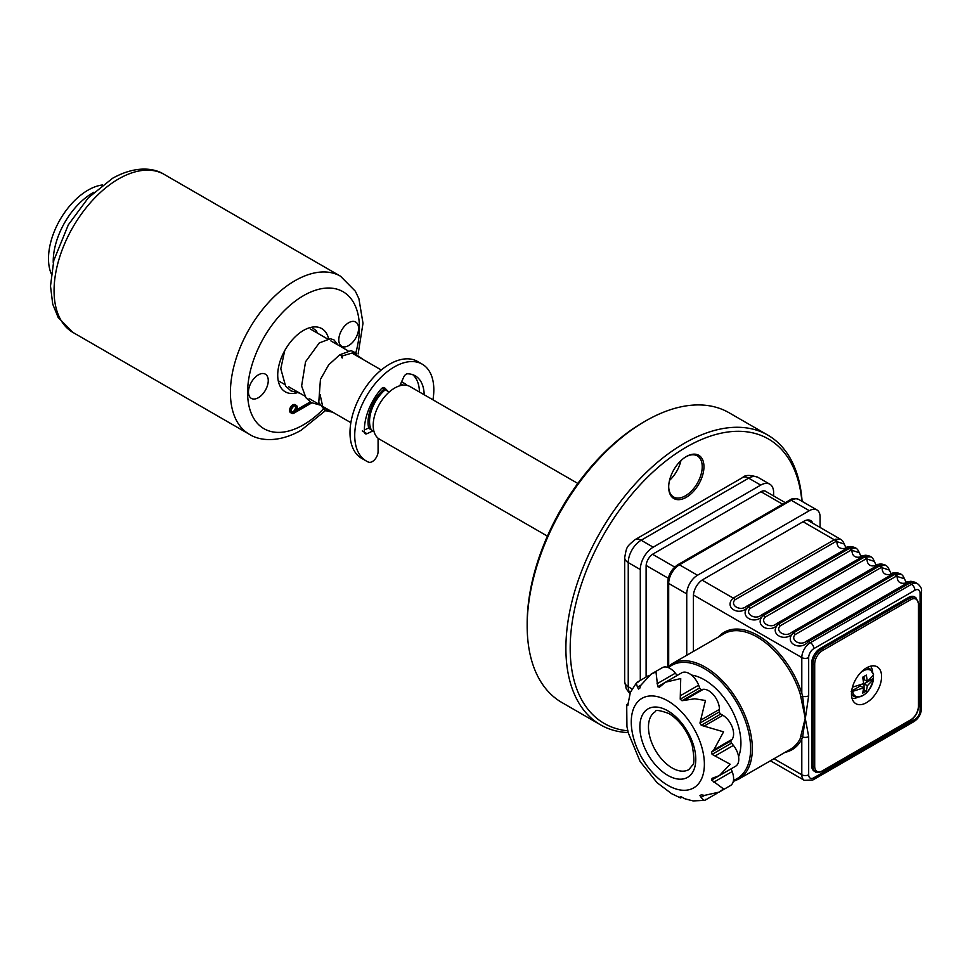 <?xml version="1.0" encoding="UTF-8"?>
<svg xmlns="http://www.w3.org/2000/svg" width="970" height="970" viewBox="0 0 970 970"><rect width="100%" height="100%" fill="white"/><g stroke="black" fill="none" stroke-linecap="round" stroke-linejoin="round"><path stroke-width="1.45" d="M527.171 625.905L527.171 623.431A164.233 94.817 -60 0 1 643.304 422.289L645.45 421.041A167.276 96.576 120 0 0 527.171 625.905A167.276 96.576 120 0 0 561.824 702.486L600.527 724.832A167.276 96.576 -60 0 1 574.895 590.791A167.276 96.576 -60 0 1 684.165 443.399A167.276 96.576 -60 0 1 767.803 435.106A167.276 96.576 -60 0 1 802.093 501.369M628.136 732.605A167.276 96.576 -60 0 1 600.527 724.832M801.875 501.247A164.233 94.817 120 0 0 686.311 447.121A164.233 94.817 120 0 0 574.191 611.039A164.233 94.817 120 0 0 627.942 730.834M668.682 486.588A23.716 13.701 120 0 0 673.592 496.967A23.716 13.701 120 0 0 685.451 495.791A23.716 13.701 120 0 0 700.946 474.888A23.716 13.701 120 0 0 697.321 455.876A23.716 13.701 120 0 0 685.875 456.809M669.53 480.356A23.716 13.701 120 0 0 680.904 460.665M686.311 456.555L686.311 456.555A24.941 14.392 -60 0 1 703.953 466.74A24.941 14.392 -60 0 1 686.311 497.283A24.941 14.392 -60 0 1 668.682 487.098A24.941 14.392 -60 0 1 686.311 456.555L686.311 456.555M767.803 435.106L729.088 412.759A167.276 96.576 120 0 0 645.45 421.041L643.304 422.289M385.187 389.843A28.288 16.332 120 0 0 371.267 429.795M383.95 389.128A30.409 17.557 120 0 0 368.794 428.376M577.817 483.448L409.91 386.509A30.409 17.557 120 0 0 394.705 388.024A30.409 17.557 120 0 0 374.832 414.82A30.409 17.557 120 0 0 379.5 439.192L547.407 536.131M407.109 385.405A30.409 17.557 120 0 0 404.745 383.538A30.409 17.557 120 0 0 401.362 382.301M403.229 385.138A28.288 16.332 120 0 0 400.489 384.229M51.264 273.819A55.92 32.289 -60 0 1 48.5 258.626A55.92 32.289 -60 0 1 102.577 184.943M53.253 262.724A55.92 32.289 -60 0 1 53.229 261.366A55.92 32.289 -60 0 1 93.957 192.218M424.181 394.754A43.213 24.953 120 0 0 415.233 375.826A43.213 24.953 120 0 0 407.436 373.802A4.074 2.352 120 0 0 403.787 376.954L400.258 384.726A4.074 2.352 -60 0 1 399.628 385.842M419.452 392.025A43.213 24.953 120 0 0 412.747 374.687M378.082 438.21L378.082 451.583A8.16 4.704 -60 0 1 374.735 459.574A8.16 4.704 -60 0 1 368.564 462.144A55.92 32.289 -60 0 1 366.32 461.029L361.58 458.301A55.92 32.289 -60 0 1 350 432.705A55.92 32.289 -60 0 1 374.408 376.421A55.92 32.289 -60 0 1 417.5 361.446L422.241 364.174A55.92 32.289 -60 0 1 433.82 389.77A55.92 32.289 -60 0 1 432.947 399.81M366.32 461.029A55.92 32.289 -60 0 1 354.729 435.433A55.92 32.289 -60 0 1 379.137 379.161A55.92 32.289 -60 0 1 422.241 364.174M382.532 387.83L388.291 391.637L384.763 387.939A4.074 2.352 120 0 0 384.459 387.685A4.074 2.352 120 0 0 381.113 389.006A43.213 24.953 120 0 0 364.405 432.062A4.074 2.352 120 0 0 367.012 433.687L373.074 430.85A4.074 2.352 -60 0 1 373.765 430.619M364.356 429.977L368.345 428.109L373.074 430.85M362.283 430.959L367.012 433.687M389.164 392.062A4.074 2.352 -60 0 1 388.291 391.637M368.345 428.109A4.074 2.352 -60 0 1 370.576 428.485L370.843 428.873M773.623 495.937L773.623 492.566A18.248 10.537 120 0 0 769.84 484.212A18.248 10.537 120 0 0 760.722 485.109L653.198 547.189A18.248 10.537 120 0 0 640.297 569.535L640.297 680.394M766.227 491.657A10.039 5.796 120 0 0 760.722 491.814L653.198 553.894A10.039 5.796 120 0 0 646.105 566.189L646.105 677.036M866.525 702.644A21.291 12.295 120 0 0 880.433 683.874A21.291 12.295 120 0 0 877.171 666.814A21.291 12.295 120 0 0 866.525 667.869A21.291 12.295 120 0 0 852.618 686.639A21.291 12.295 120 0 0 855.879 703.699A21.291 12.295 120 0 0 866.525 702.644M800.153 738.728L805.233 718.164L800.153 693.708A66.603 38.448 -120 0 0 757.279 637.084A66.603 38.448 -120 0 0 723.984 633.786L671.931 663.832A66.603 38.448 60 0 1 705.238 667.13A66.603 38.448 60 0 1 748.755 725.827A66.603 38.448 60 0 1 738.546 779.189L790.586 749.143A66.603 38.448 -120 0 0 800.153 738.728A1.212 0.934 27 0 1 801.802 739.091A67.815 39.152 60 0 1 785.045 752.344M738.57 756.685A51.701 29.852 -120 0 0 704.378 679.788A51.701 29.852 -120 0 0 691.452 675.059M717.097 793.169A15.205 8.778 -120 0 1 716.284 793.751L704.79 800.347L693.029 800.917L684.99 798.807L681.122 796.734L680.225 796.709L680.601 797.97L681.995 797.194M681.122 796.734L680.479 796.564M637.884 682.383C636.199 681.704 636.065 683.304 637.496 687.148L638.454 689.052L639.739 688.312L640.903 685.184L651.052 674.174L655.987 671.931L657.709 686.699L659.467 687.172L665.444 682.225L680.722 678.551L680.225 699.152L681.983 700.716L694.775 698.776L705.457 700.486L699.952 723.074L701.249 725.305L723.559 731.841L713.847 749.859L711.616 752.041L712.089 754.357L730.18 764.227L719.364 775.612L712.089 778.316L711.616 780.074L723.559 788.949L719.146 792.102L704.535 795.388L701.249 794.842L699.952 795.582L701.116 797.364C703.735 800.517 705.178 801.196 705.457 799.401M701.249 794.842L699.952 795.582L701.249 794.842M719.364 775.612L735.636 766.215A15.205 8.778 -120 0 0 733.405 745.396L731.574 743.105A1.819 1.055 60 0 1 731.101 740.801L732.156 739.285A15.205 8.778 -120 0 0 722.844 715.29L720.722 714.065A1.819 1.055 60 0 1 719.437 711.822L719.437 709.373A15.205 8.778 -120 0 0 708.682 690.749A15.205 8.778 -120 0 0 703.298 689.306L701.468 689.476A1.819 1.055 60 0 1 699.697 687.912L698.643 685.172A15.205 8.778 -120 0 0 689.33 673.58A15.205 8.778 -120 0 0 681.716 672.828L665.444 682.225M677.181 675.447L675.35 673.168A15.205 8.778 -120 0 0 669.967 668.403A15.205 8.778 -120 0 0 662.364 667.651L651.052 674.174M680.601 797.97L671.604 793.678L657.709 783.178M718.443 636.975A67.815 39.152 60 0 1 758.14 635.592A67.815 39.152 60 0 1 801.802 693.247L800.153 693.708M881.269 567.474L780.195 625.832C774.642 631.409 785.627 637.751 791.568 632.404L894.461 573.003C894.886 572.373 896.753 572.567 900.075 573.622L895.577 573.864A4.862 3.71 -125.3 0 0 893.297 573.646C885.768 576.083 882.021 573.913 882.045 567.147A4.862 2.474 -103.1 0 0 880.712 565.28L886.01 565.498C887.356 566.262 888.471 567.789 889.344 570.057L881.269 567.474A4.862 2.813 -120 0 0 879.451 565.825L778.34 624.159C769.816 634.501 753.205 624.886 763.317 615.489L864.391 557.132L870.951 556.804C872.309 557.58 873.424 559.096 874.285 561.363L866.21 558.781L765.136 617.138C759.595 622.716 770.568 629.069 776.521 623.71A4.862 2.813 60 0 1 778.34 624.159L880.712 565.28M895.577 573.864L894.498 574.519L901.057 574.191C902.415 574.955 903.531 576.471 904.392 578.75L896.316 576.168L795.242 634.525C789.701 640.103 800.686 646.444 806.628 641.097L909.508 581.697C909.933 581.054 911.812 581.26 915.122 582.315L910.636 582.546A4.862 3.71 -125.3 0 0 908.356 582.339C900.827 584.777 897.068 582.606 897.092 575.841A4.862 2.474 -103.1 0 0 895.771 573.973M836.104 541.405L735.03 599.763C729.488 605.328 740.462 611.682 746.415 606.335L849.296 546.934C849.72 546.292 851.599 546.498 854.909 547.541L850.423 547.783A4.862 3.71 -125.3 0 0 848.144 547.565C840.614 550.002 836.855 547.844 836.88 541.066A4.862 2.474 -103.1 0 0 835.558 539.211L840.844 539.429C842.202 540.193 843.318 541.709 844.179 543.988L836.104 541.405A4.862 2.813 -120 0 0 834.285 539.756L835.558 539.211M850.423 547.783L849.344 548.438L855.904 548.111C857.25 548.887 858.365 550.402 859.238 552.67L851.163 550.099A4.862 2.813 -120 0 0 849.344 548.438L748.27 606.796C738.158 616.205 754.769 625.82 763.293 615.465L763.317 615.489A4.862 2.813 -120 0 1 765.136 617.138M851.163 550.099L750.089 608.445C744.536 614.022 755.521 620.376 761.462 615.016L863.191 556.259C855.661 558.696 851.915 556.537 851.939 549.76A4.862 2.474 -103.1 0 0 850.605 547.892M864.343 555.628C864.779 554.986 866.646 555.192 869.969 556.234L865.47 556.477A4.862 3.71 -125.3 0 0 863.191 556.259L864.355 555.628C858.789 555.422 862.269 558.477 859.238 552.67M865.47 556.477L763.293 615.465A4.862 2.813 60 0 0 761.462 615.016M776.521 623.71L879.402 564.322C879.826 563.679 881.706 563.885 885.016 564.928L880.53 565.17A4.862 3.71 -125.3 0 0 878.25 564.952C870.72 567.389 866.962 565.219 866.986 558.453A4.862 2.474 -103.1 0 0 865.664 556.586M879.402 564.322L879.402 564.322C873.837 564.103 877.316 567.171 874.285 561.363M880.53 565.17L879.414 565.801A4.862 2.813 60 0 0 877.595 565.352M910.636 582.546L808.446 641.546C799.923 651.888 783.323 642.273 793.424 632.864C784.875 643.195 768.264 633.58 778.376 624.183A4.862 2.813 -120 0 1 780.195 625.832M770.435 760.783L804.312 780.341A12.161 7.02 -60 0 1 801.802 774.775L801.802 739.091L802.614 736.957A1.212 0.849 26.4 0 0 801.159 736.727M847.489 547.977A4.862 2.813 60 0 1 849.308 548.426L748.234 606.784C739.71 617.126 723.099 607.511 733.211 598.102L834.285 539.756L803.087 521.739M849.296 546.934L849.296 546.934C843.73 546.728 847.21 549.796 844.179 543.976M894.461 573.003L894.461 573.003C888.896 572.797 892.376 575.865 889.344 570.057M693.441 595.01L801.802 657.563L801.802 693.247L802.614 696.145A4.862 2.813 -0 0 0 808.677 695.769L802.614 736.957A4.862 2.813 180 0 0 808.677 736.582L808.677 774.775A4.862 2.813 180 0 1 801.802 774.775L773.987 758.722M801.159 696.642L802.614 696.145L805.233 718.164L808.677 736.582M719.146 792.102L730.446 785.567A15.205 8.778 -120 0 0 732.156 771.574L731.101 768.834M657.187 782.838L640.079 761.438L628.111 732.459M628.075 731.841L626.935 726.566L626.705 704.62L627.736 705.566M627.857 705.42L628.075 703.808L626.705 704.62M628.075 703.808L630.367 692.386L636.744 682.48L648.202 675.823A15.205 8.778 -120 0 1 649.1 675.411M638.454 689.052L639.739 688.312L638.454 689.052M915.838 597.617L914.54 596.877A12.161 7.02 120 0 0 908.466 597.471L820.293 648.384A12.161 7.02 120 0 0 811.684 663.286L811.684 765.585A12.161 7.02 120 0 0 814.206 771.162L815.503 771.902A12.161 7.02 -60 0 1 812.981 766.336L812.981 664.026A12.161 7.02 -60 0 1 821.578 649.124L909.751 598.223A12.161 7.02 -60 0 1 915.838 597.617L918.711 603.679A1.212 0.703 180 0 1 918.36 604.177A10.949 6.317 120 0 0 910.612 599.715L822.439 650.615A10.949 6.317 120 0 0 814.703 664.026L814.703 766.336A10.949 6.317 120 0 0 822.439 770.798L910.612 719.898A10.949 6.317 120 0 0 918.36 706.487L918.36 604.177M873.558 679.085C869.653 692.495 863.106 698.267 853.915 696.411A15.969 9.215 -60 0 1 851.478 693.623M873.436 675.193A15.908 9.179 -60 0 1 873.473 676.284A15.908 9.179 -60 0 1 873.327 678.479L873.485 679.315L873.327 678.479L864.052 683.826L867.35 685.729L873.485 679.315A14.999 8.657 120 0 1 863.033 695.49A14.999 8.657 120 0 1 852.594 691.38L863.688 687.839L862.694 693.101L866.343 690.992L867.35 685.729M851.126 691.295L852.594 691.38M851.672 690.979L860.402 685.935L863.688 687.839M863.433 690.022L866.343 690.992M864.052 689.67L864.052 683.826M864.052 676.502L864.052 679.606L867.35 681.51L866.343 675.096L862.694 677.205L863.688 683.62L852.46 687.184M860.463 672.84A14.999 8.657 120 0 1 873.485 675.096L873.327 674.259L873.485 675.096L867.35 681.51M866.246 668.039A15.969 9.215 -60 0 1 869.884 668.754L873.558 674.683M693.417 651.428L693.417 595.98A13.386 7.724 -60 0 1 702.874 579.599L803.948 521.242A13.386 7.724 -60 0 1 810.641 520.575A13.386 7.724 -60 0 1 812.811 523.242M686.748 655.284L686.748 593.87A15.205 8.778 -60 0 1 697.503 575.246L809.319 510.693A15.205 8.778 -60 0 1 816.922 509.941A15.205 8.778 -60 0 1 820.074 516.901L820.074 527.438M852.024 698.303A19.012 10.973 120 0 0 857.747 697.309M872.576 671.628A19.012 10.973 120 0 0 870.575 666.184M851.502 695.005A15.969 9.215 120 0 0 852.691 695.441M868.429 668.172A15.969 9.215 120 0 0 867.459 667.372M328.612 338.772A36.496 21.073 120 0 0 321.761 328.6A36.496 21.073 120 0 0 303.525 330.406A36.496 21.073 120 0 0 279.687 362.562A36.496 21.073 120 0 0 285.265 391.807A36.496 21.073 120 0 0 296.687 392.886M291.546 412.238A3.953 2.279 120 0 0 292.77 411.862A3.953 2.279 120 0 0 295.28 405.763M294.055 412.602A3.953 2.279 120 0 0 296.638 409.122A3.953 2.279 120 0 0 296.032 405.957A3.953 2.279 120 0 0 294.055 406.151A3.953 2.279 120 0 0 291.473 409.631A3.953 2.279 120 0 0 292.079 412.796A3.953 2.279 120 0 0 294.055 412.602M311.455 402.72L295.426 411.971A4.559 2.631 120 0 0 296.347 405.424A4.559 2.631 120 0 0 291.776 408.055A4.559 2.631 120 0 0 291.776 413.329A4.559 2.631 120 0 0 294.055 413.099L311.758 402.889M296.347 405.424L295.05 404.684A4.559 2.631 120 0 0 290.491 407.315A4.559 2.631 120 0 0 290.491 412.577L291.776 413.329M310.218 401.944L296.844 409.667M258.359 374.856A13.992 8.075 120 0 0 248.465 391.989A13.992 8.075 120 0 0 258.359 397.7A13.992 8.075 120 0 0 268.253 380.567A13.992 8.075 120 0 0 258.359 374.856A13.992 8.075 120 0 0 248.465 391.989A13.992 8.075 120 0 0 258.359 397.7A13.992 8.075 120 0 0 268.253 380.567A13.992 8.075 120 0 0 258.359 374.856M348.679 345.562A13.992 8.075 120 0 0 358.573 328.43A13.992 8.075 120 0 0 348.679 322.719A13.992 8.075 120 0 0 338.797 339.852A13.992 8.075 120 0 0 348.679 345.562A13.992 8.075 120 0 0 358.573 328.43A13.992 8.075 120 0 0 348.679 322.719A13.992 8.075 120 0 0 338.797 339.852A13.992 8.075 120 0 0 348.679 345.562M341.779 356.669L341.513 357.287M341.719 356.705A1.516 0.897 -120.8 0 0 342.228 358.027L342.228 355.941A1.516 0.897 -120.8 0 0 342.034 356.014A1.516 0.897 -120.8 0 0 341.719 356.705L342.228 356.414M320.088 394.547L322.949 407.715L332.783 412.226M363.617 359.785L353.31 352.692L342.228 355.941M339.73 354.814L328.648 364.89L320.439 379.416L318.754 402.526L324.998 410.54L332.831 412.25M340.458 354.741L339.464 355.481C340.228 354.389 341.003 354.765 341.779 356.62M384.084 387.539L384.763 387.939M760.722 485.109L748.682 478.161A12.161 7.02 -120 0 0 742.596 477.555C744.948 474.863 750.016 474.766 757.8 477.252A18.248 10.537 120 0 0 748.682 478.161L641.158 540.241A18.248 10.537 120 0 0 628.245 562.588L628.245 686.748L632.113 688.979M629.87 693.562L626.244 688.821L624.692 681.777A12.161 7.02 180 0 0 628.245 686.748A18.248 10.537 120 0 0 630.003 693.235M640.297 569.535L628.245 562.588A12.161 7.02 180 0 1 624.692 557.617C626.753 546.365 626.377 547.031 635.071 539.635A12.161 7.02 -120 0 1 641.158 540.241L653.198 547.189M782.632 504.218L760.941 491.693M652.58 554.282L674.732 567.074M668.281 578.253L646.129 565.462M733.49 780.292A65.39 37.757 -120 0 0 747.955 729.331A65.39 37.757 -120 0 0 704.378 668.621A65.39 37.757 -120 0 0 668.463 667.651M667.821 700.898A51.701 29.852 60 0 1 704.378 764.227A51.701 29.852 60 0 1 667.821 785.324A51.701 29.852 60 0 1 631.264 722.007A51.701 29.852 60 0 1 667.821 700.898M667.821 710.828A39.54 22.831 60 0 1 695.781 759.255A39.54 22.831 60 0 1 667.821 775.394A39.54 22.831 60 0 1 639.861 726.979A39.54 22.831 60 0 1 667.821 710.828M672.125 767.949A33.453 19.315 -120 0 0 688.845 769.598L692.519 765.148C694.496 764.251 694.35 757.473 692.083 744.802C687.293 730.64 679.63 720.249 669.082 713.617C659.879 710.258 655.32 709.603 655.393 711.665A33.453 19.315 -120 0 0 650.264 738.461A33.453 19.315 -120 0 0 672.125 767.949M684.99 699.879L703.298 689.306M892.643 574.046A4.862 2.813 60 0 1 894.473 574.495L793.399 632.852L894.498 574.519A4.862 2.813 -120 0 1 896.316 576.168M862.536 556.671A4.862 2.813 60 0 1 864.367 557.12A4.862 2.813 -120 0 1 866.21 558.781M750.089 608.445A4.862 2.813 -120 0 0 748.27 606.796L748.234 606.784A4.862 2.813 60 0 0 746.415 606.335M907.702 582.74A4.862 2.813 60 0 1 909.52 583.188L911.473 584.316A12.161 7.02 -60 0 1 917.559 583.71L915.122 582.315M702.05 580.108L733.211 598.102A4.862 2.813 -120 0 1 735.03 599.763M791.568 632.404A4.862 2.813 60 0 1 793.399 632.852A4.862 2.813 -120 0 1 795.242 634.525M806.628 641.097A4.862 2.813 60 0 1 808.446 641.546L810.399 642.673L911.473 584.316A4.862 2.813 60 0 1 914.916 590.269L813.842 648.627A7.299 4.22 120 0 0 808.677 657.563L808.677 695.769M808.677 774.775A7.299 4.22 120 0 0 813.842 777.758L914.916 719.4A7.299 4.22 120 0 0 920.069 710.464L920.069 593.252A4.862 2.813 0 0 0 921.5 591.263C922.046 588.96 920.736 586.438 917.559 583.71M920.069 593.252A7.299 4.22 120 0 0 914.916 590.269M808.677 657.563A4.862 2.813 -0 0 1 801.802 657.563A12.161 7.02 -60 0 1 810.399 642.673A4.862 2.813 60 0 1 813.842 648.627M711.616 780.074L718.915 775.867M713.847 782.147L732.156 771.574M701.116 797.364L704.535 795.388M680.322 797.558L681.461 796.891M626.935 705.069L628.063 704.414M637.496 687.148L640.903 685.184M657.042 683.741L675.35 673.168M657.709 686.699L664.996 682.504M680.322 695.745L698.643 685.172M680.225 699.152L699.697 687.912M681.983 700.716L701.468 689.476M701.116 719.946L719.437 709.373M699.952 723.074L719.437 711.822M701.249 725.305L720.722 714.065M704.535 725.863L722.844 715.29M713.847 749.859L732.156 739.285M711.616 752.041L731.101 740.801M712.089 754.357L731.574 743.105M715.096 755.969L733.405 745.396M813.842 777.758A4.862 2.813 60 0 1 812.836 779.989L804.312 780.341M914.916 719.4A4.862 2.813 60 0 1 913.91 721.631L812.836 779.989M920.069 710.464A4.862 2.813 -0 0 0 921.5 708.476C921.148 714.114 918.614 718.503 913.91 721.631M814.703 766.336A1.212 0.703 180 0 1 812.981 766.336L811.684 765.585M821.578 771.295A1.212 0.703 -120 0 0 822.439 770.798M814.703 664.026A1.212 0.703 180 0 1 812.981 664.026L811.684 663.286M822.439 650.615A1.212 0.703 -120 0 0 821.578 649.124L820.293 648.384M910.612 599.715A1.212 0.703 -120 0 0 909.751 598.223L908.466 597.471M918.36 603.182A1.212 0.703 180 0 1 918.711 603.679L918.711 705.99A1.212 0.703 180 0 1 918.36 706.487M909.751 720.395A1.212 0.703 -120 0 0 910.612 719.898M852.751 686.214A14.999 8.657 120 0 0 852.594 687.16M686.748 593.87L668.682 583.443L668.682 666.099M798.868 499.501A15.205 8.778 120 0 0 791.253 500.265L679.436 564.819A15.205 8.778 120 0 0 668.682 583.443A3.043 1.758 180 0 1 667.784 582.206C668.33 574.725 671.701 568.881 677.909 564.673L789.738 500.108C792.041 498.289 795.085 498.095 798.868 499.501L816.922 509.941M809.319 510.693L791.253 500.265A3.043 1.758 -120 0 0 789.738 500.108M697.503 575.246L679.436 564.819A3.043 1.758 -120 0 0 677.909 564.673M355.857 352.716A79.079 45.651 120 0 0 303.525 295.644A79.079 45.651 120 0 0 247.605 392.486A79.079 45.651 120 0 0 303.525 424.775A79.079 45.651 120 0 0 323.204 409.279M249.302 434.257A91.241 52.671 -60 0 1 235.322 361.143A91.241 52.671 -60 0 1 294.916 280.742A91.241 52.671 -60 0 1 340.543 276.232L164.197 174.418A91.241 52.671 120 0 0 118.582 178.941A91.241 52.671 120 0 0 58.976 259.342A91.241 52.671 120 0 0 72.956 332.443L249.302 434.257C259.766 440.986 278.56 442.975 301.003 430.34L325.326 410.722M278.232 380.725L284.368 384.265M288.611 386.727L304.883 396.112M309.139 398.573L319.639 404.635M321.822 405.896L350.873 422.665M310.351 329.036L327.484 338.93M330.867 340.882L348 350.776M352.995 353.662L381.283 369.982M401.616 381.731L404.745 383.538M757.8 477.252L769.84 484.212M624.692 681.777L624.692 557.617M635.071 539.635L742.596 477.555M785.3 502.678L765.209 491.075M738.546 779.189L733.284 781.42M909.508 581.697C903.955 581.491 907.423 584.558 904.392 578.738M807.246 520.029L840.844 539.429M775.6 763.766L784.015 768.628M790.647 772.46L799.062 777.322M854.909 547.541L855.904 548.111M869.969 556.234L870.951 556.804M885.016 564.928L886.01 565.498M900.075 573.622L901.057 574.191M671.931 663.832L667.384 667.275M921.5 591.263L921.5 708.476M815.503 771.902C816.146 772.969 818.377 772.787 822.184 771.356L910.357 720.455C915.45 716.963 918.238 712.15 918.711 705.99M667.784 666.887L667.784 582.206M72.956 332.443L58.176 317.505L52.732 304.143L50.501 286.065L53.811 260.396L68.337 224.81L88.355 197.771L112.496 178.334C135.06 165.652 153.83 167.737 164.197 174.418M358.148 353.917L362.998 323.301L358.912 298.712L355.347 291.206L340.543 276.232M353.31 352.692L342.034 356.014M278.341 381.283L279.251 381.319M317.481 333.146L316.281 330.721L311.637 327.242M284.707 350.679L280.803 368.745L285.592 386.096L290.964 390.886L299.766 393.165M337.996 344.993L333.898 339.815L330.333 338.76L319.263 342.931L305.538 361.774L301.609 386.072L305.926 397.7L311.249 402.599L319.821 404.999M356.366 353.201L351.104 350.631L339.767 354.79"/></g></svg>
